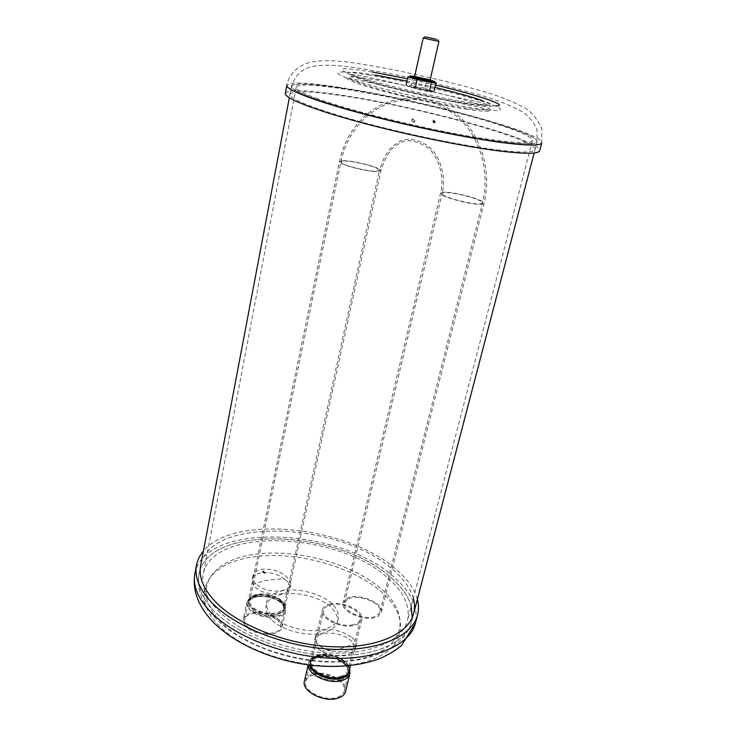 <?xml version="1.0" encoding="UTF-8"?>
<svg xmlns="http://www.w3.org/2000/svg" width="736" height="736" viewBox="0 0 736 736"><rect width="100%" height="100%" fill="white"/><g stroke="black" fill="none" stroke-linecap="round" stroke-linejoin="round"><path stroke-width="0.55" stroke-dasharray="3.68 2.76" d="M285.292 93.343C287.96 89.433 305.56 89.875 338.091 94.668C414.478 105.533 542.506 140.006 539.727 150.678M497.435 149.969C521.585 152.812 534.134 152.665 535.072 149.528C537.896 139.297 414.258 105.993 340.612 95.542C309.396 90.96 292.523 90.537 289.993 94.3C288.889 98.698 315.772 109.609 360.787 121.836C405.702 134.053 462.631 145.71 497.435 149.969M502.375 125.341C434.516 102.93 293.379 75.891 291.511 86.305C291.06 88.697 298.503 92.708 313.84 98.32C342.939 108.891 401.957 124.071 452.52 133.74C503.176 143.456 536.397 146.124 537.133 141.652C536.912 138.193 525.329 132.756 502.375 125.341M317.915 98.9C303.02 93.472 295.789 89.59 296.212 87.271C297.841 77.225 434.028 103.307 499.275 124.899C521.217 132.002 532.284 137.2 532.468 140.512C531.751 144.808 499.79 142.223 451.186 132.912C402.684 123.639 346.03 109.084 317.915 98.9M411.222 606.335C408.176 595.801 400.881 585.746 389.326 576.178C336.508 529.432 207.81 524.28 199.051 574.016C196.917 585.405 201.673 597.448 213.302 610.144C201.673 597.448 196.917 585.405 199.051 574.016C207.81 524.28 336.508 529.432 389.326 576.178C407.22 591.118 414.598 606.354 411.461 621.883C406.318 642.749 373.308 657.726 328.67 655.555C284.105 653.467 235.419 633.862 213.302 610.144C235.419 633.862 284.105 653.467 328.67 655.555C373.308 657.726 406.318 642.749 411.461 621.883L412.224 617.642M386.372 576.748C335.634 531.65 211.508 526.718 203.182 574.494C201.121 585.516 205.74 597.163 217.037 609.426C238.418 632.215 285.2 650.974 327.989 652.952C370.834 655.012 402.583 640.642 407.523 620.54C410.522 605.682 403.475 591.082 386.372 576.748M313.922 674.811C309.35 676.025 306.636 678.242 305.762 681.472C302.763 690.552 323.546 701.61 336.444 697.562C340.805 696.311 343.408 694.14 344.246 691.076C347.171 681.83 326.793 671.066 313.922 674.811M353.142 624.698C341.016 627.872 321.089 617.973 323.72 610.264C324.475 607.522 326.996 605.682 331.292 604.744C343.39 601.818 362.931 611.469 360.382 619.307C359.665 621.929 357.245 623.723 353.142 624.698M330.482 604.017C325.864 605.02 323.15 606.998 322.34 609.951C319.507 618.231 340.943 628.894 353.979 625.471C358.395 624.413 360.98 622.481 361.762 619.675C364.495 611.239 343.491 600.87 330.482 604.017M304.41 681.168C305.339 677.709 308.255 675.335 313.15 674.038C326.922 670.036 348.708 681.545 345.589 691.444M264.39 573.105L262.605 571.44L262.31 571.973L264.086 573.648L264.39 573.105M265.199 572.7L263.424 571.026L263.12 571.568L264.886 573.243L265.199 572.7M411.507 120.226L413.356 122.084L414.147 120.98C414.221 119.471 413.614 118.855 412.344 119.122L411.507 120.226M433.145 121.302L433.927 120.226L435.73 122.029L434.912 123.087L433.145 121.302M250.553 629.933C245.152 626.63 242.733 623.098 243.303 619.316C244.435 611.368 263.378 609.739 274.5 616.418C280.076 619.721 282.569 623.328 281.989 627.247C280.959 635.058 261.749 636.833 250.553 629.933M273.737 616.851C263.341 610.604 245.631 612.131 244.573 619.556C244.039 623.088 246.302 626.391 251.362 629.482C261.823 635.922 279.763 634.266 280.729 626.962C281.272 623.309 278.944 619.933 273.737 616.851M434.994 121.992L434.185 123.059L432.409 121.265L433.2 120.189L434.994 121.992M414.929 121.017L413.135 119.158L412.289 120.272L414.129 122.121L414.929 121.017M347.383 599.325L344.485 602.913C341.292 611.782 368.294 622.113 377.338 615.36L379.969 611.993C383.014 603.042 356.748 592.931 347.383 599.325M346.279 598.736C356.353 591.873 384.569 602.729 381.303 612.361L378.488 615.977C368.764 623.245 339.71 612.131 343.142 602.591L346.279 598.736M414.57 87.86L409.832 87.28L406.097 84.898L408.351 86.103L411.084 85.036L412.878 76.976L409.658 76.829M427.966 90.868L422.142 90.427L407.569 86.259M407.707 86.149L425.012 87.98L426.834 79.948L412.878 76.976M409.63 76.967L419.86 78.467L434.507 82.257M411.084 85.036L417.8 87.639L429.346 90.537L434.24 90.841L431.618 91.954L429.493 90.776M426.834 79.948L434.442 82.561M425.012 87.98L429.346 90.537C432.253 91.457 433.007 91.926 431.618 91.954L422.142 90.427L416.079 88.2M430.137 79.948L414.635 76.452M438.914 41.409L423.237 37.876M286.902 581.008L284.335 579.02C272.072 578.91 261.657 580.796 253.074 584.678L254.877 586.868C263.424 596.031 289.009 596.749 289.947 588C290.398 585.69 289.377 583.363 286.902 581.008M253.074 584.678L252.2 579.508C253.534 570.216 274.132 570.382 284.335 579.02M255.539 583.694C253.294 581.1 252.42 578.56 252.917 576.058C254.371 565.717 278.714 567.52 287.583 577.898C290.076 580.686 291.07 583.096 290.582 585.12C289.257 591.845 267.775 594.835 255.539 583.694M332.056 603.722C321.016 593.602 298.356 587.668 282.532 590.704C265.558 595.203 262.016 603.64 271.915 616.014C282.578 626.814 307.446 633.42 323.628 629.694C340.234 624.284 343.05 615.627 332.056 603.722M351.992 637.698C355.295 640.412 356.684 643.016 356.15 645.5C355.138 653.384 329.342 654.368 318.982 645.325C315.827 642.353 314.612 639.556 315.358 636.944C317.796 627.146 337.392 626.971 351.992 637.698M200.643 565.607L199.051 574.016L200.643 565.607C209.3 516.442 338.229 521.944 391.304 568.33C402.896 577.824 410.246 587.788 413.328 598.221M417.376 599.288C414.212 588.285 406.502 577.778 394.248 567.778C345.129 525.9 233.533 514.234 203.403 551.071M271.317 619.537C261.482 607.191 265.006 598.764 281.888 594.237C297.62 591.183 320.132 597.089 331.099 607.182C342.001 619.068 339.204 627.716 322.681 633.144C306.599 636.879 281.897 630.31 271.317 619.537M321.126 651.047C334.521 650.762 345.276 648.232 353.381 643.457L355.258 649.134C354.292 656.291 332.782 658.039 321.126 651.047L318.2 648.674C315.247 645.702 314.06 642.813 314.649 640.007C316.176 630.264 341.348 631.056 351.192 640.973L353.381 643.457M372.131 71.953C340.952 66.921 333.942 67.786 351.1 74.566C372.664 82.57 438.831 98.238 473.892 103.564L495.935 105.929M339.572 87.363C307.013 82.395 289.423 81.724 286.801 85.339C289.506 70.923 303.444 62.772 313.968 61.566C325.146 60.039 339.186 60.61 356.068 63.278C391.552 68.595 437 78.66 474.131 88.89C495.337 94.42 512.771 101.108 526.424 108.974C532.763 113.27 537.878 119.812 541.742 128.579L541.797 142.812C544.382 132.839 416.024 98.679 339.572 87.363M435.565 85.091L407.459 78.761M375.378 75.081C346.086 70.159 337.53 71.751 362.158 79.69C386.317 87.566 439.042 99.746 468.906 104.328C494.638 107.999 499.201 106.775 482.586 100.666M435.022 87.428L406.944 81.098M342.102 88.219C415.812 99.093 539.773 132.103 537.133 141.652C536.25 144.587 523.728 144.541 499.551 141.514C464.729 137.016 407.68 125.258 362.618 113.151C317.464 101.025 290.453 90.408 291.511 86.305C293.986 82.828 310.85 83.462 342.102 88.219M369.776 75.182C339.756 70.141 327.676 70.969 348.156 78.32C370.613 86.765 438.766 102.92 474.83 108.256L489.394 110.142C510.554 112.176 500.36 106.38 471.426 98.109C442.584 89.829 399.455 80.104 369.776 75.182M467.71 109.314C437.865 104.852 385.213 92.672 361.109 84.677C336.554 76.618 345.129 74.833 374.412 79.654C403.42 84.373 447.046 94.429 472.107 102.184C497.527 109.995 497.913 113.896 467.71 109.314M340.75 679.862C327.814 683.753 306.875 672.796 309.828 663.909C310.693 660.744 313.407 658.582 317.989 657.423C330.896 653.816 351.422 664.488 348.542 673.541C347.723 676.54 345.12 678.647 340.75 679.862M340.694 678.702C360.934 673.918 337.392 651.507 318.458 656.806C297.795 660.845 320.868 684.351 340.694 678.702M340.584 676.402C344.66 675.28 347.079 673.33 347.843 670.542C350.511 662.152 331.384 652.234 319.378 655.574C315.128 656.65 312.598 658.646 311.806 661.572C309.065 669.824 328.55 679.99 340.584 676.402M310.73 665.206L310.445 661.268C311.3 658.122 314.014 655.96 318.605 654.81C331.513 651.231 352.066 661.885 349.195 670.91C352.148 662.906 331.264 651.728 318.256 655.371C312.11 657.91 309.506 659.879 310.445 661.268L322.34 609.951M349.554 669.438C348.892 660.569 329.949 652.216 318.136 655.426C311.862 657.119 309.083 660.339 309.792 665.086M349.894 673.909C352.976 664.222 331.025 652.814 317.216 656.65C312.303 657.901 309.387 660.21 308.467 663.596L308.301 664.893M255.438 610.098C250.332 607.044 248.041 603.796 248.556 600.346L252.43 595.866C260.075 592.765 268.548 593.446 277.84 597.899C283.093 600.953 285.458 604.256 284.933 607.826L281.373 612.085C273.691 615.397 265.043 614.735 255.438 610.098M343.013 160.687L339.462 161.589C337.732 164.257 367.706 172.132 377.678 171.589L380.88 170.697C382.343 167.964 353.409 160.347 343.013 160.687M443.302 192.225L440.57 193.163C438.49 196.227 472.356 205.427 481.611 204.268L484.003 203.348C485.732 200.201 453.054 191.314 443.302 192.225M254.987 611.082C244.012 602.03 246.293 596.51 261.832 594.504L275.172 597.255L277.914 598.589C297.583 608.654 273.939 622.306 254.987 611.082M254.095 613.06C265.374 619.887 284.657 618.258 285.651 610.613C286.212 606.777 283.682 603.226 278.07 599.95C266.864 593.345 247.848 594.835 246.753 602.618C246.201 606.317 248.648 609.794 254.095 613.06M254.904 612.628C249.808 609.564 247.517 606.308 248.032 602.848C249.053 595.59 266.837 594.191 277.306 600.374C282.55 603.428 284.906 606.74 284.381 610.328C283.452 617.476 265.438 618.994 254.904 612.628M344.485 602.913L442.088 193.513L444.618 192.639C453.68 191.783 484.095 200.054 482.485 202.989L480.24 203.835C471.62 204.902 440.174 196.356 442.088 193.513C446.329 176.695 440.45 155.839 428.104 145.93C414.892 137.844 404.349 137.098 396.474 143.676C389.5 147.301 383.824 156.198 379.436 170.375L376.446 171.203C367.154 171.7 339.314 164.386 340.915 161.902L344.209 161.064C353.86 160.742 380.797 167.836 379.436 170.375L283.664 607.54C284.151 604.228 281.952 601.156 277.076 598.313C268.428 594.164 260.544 593.538 253.432 596.427L249.835 600.585C249.357 603.796 251.491 606.823 256.238 609.656C265.162 613.971 273.203 614.588 280.342 611.506L283.664 607.54C282.339 604.072 286.488 606.685 277.196 599.647L274.528 598.377L277.242 599.702C295.992 609.307 273.406 622.334 255.346 611.634C244.858 602.959 247.066 597.687 261.961 595.792L274.528 598.377L277.233 599.684C282.541 602.756 284.924 606.298 284.381 610.328L280.729 626.962M416.153 77.05L428.619 79.865M414.644 76.406L430.155 79.902M380.126 588.009C349.977 562.534 293.793 547.998 252.356 554.631C210.698 560.878 191.167 590.097 219.254 620.2C246.67 650.514 318.762 669.88 362.673 658.306C406.953 647.211 410.752 613.244 380.126 588.009M194.902 573.556C204.102 521.861 337.364 527.234 392.27 575.607C410.964 591.146 418.674 607.025 415.398 623.245M217.322 623.935C245.042 654.792 318.164 674.452 362.673 662.584C407.542 651.194 411.332 616.584 380.337 590.962C349.821 565.092 293.002 550.381 251.04 557.17C208.858 563.555 188.94 593.28 217.322 623.935M351.1 74.566C363.878 74.557 444.71 95.588 477.627 101.752C482.871 102.939 486.441 104.181 488.336 105.496L472.595 104.19C436.816 99.185 374.698 85.063 351.1 74.566M289.993 94.3L291.511 86.305C295.467 74.327 303.241 67.583 314.833 66.084C324.962 64.547 338.716 65.118 356.086 67.786C390.457 72.919 434.746 82.69 471.031 92.635C491.611 97.98 508.732 104.365 522.376 111.798C528.89 116.168 533.766 122.066 537.004 129.481L537.133 141.652L535.072 149.528M348.156 78.32C363.317 80.095 443.698 100.694 477.903 106.766L489.394 110.142L473.046 109.121C436.052 104.172 375.424 90.85 348.156 78.32M291.511 86.305L289.331 97.796M537.133 141.652L534.17 152.978M411.461 621.883L413.632 613.603L411.461 621.883C404.625 647.634 370.098 663.541 326.977 661.958C283.636 660.385 236.67 641.7 213.983 616.529C201.59 602.563 196.613 588.395 199.051 574.016M296.212 87.271L203.182 574.494M532.468 140.512L407.523 620.54M344.246 691.076L348.542 673.541C351.403 663.587 331.182 653.283 318.338 656.862C313.094 658.536 310.261 660.882 309.828 663.909L305.762 681.472M360.382 619.307L347.843 670.542C348.248 660.588 329.645 654.497 318.697 656.705C313.738 658.444 311.438 660.072 311.806 661.572L323.72 610.264M361.762 619.675L350.492 665.592M349.683 668.886C346.325 658.656 329.296 652.731 317.906 655.528C312.358 657.211 309.212 659.907 308.467 663.596L308.172 664.875M262.614 571.44L263.424 571.026M381.303 612.361L484.003 203.348C491.381 173.687 482.936 140.705 463.018 119.986C440.671 98.652 415.141 92.856 386.428 102.608C373.29 108.082 362.425 116.711 353.823 128.506C346.785 138.506 342.001 149.528 339.462 161.589L248.556 600.346C249.624 596.694 254.049 594.743 261.832 594.504C253.975 594.338 248.943 597.043 246.753 602.618L243.303 619.316M281.989 627.247L285.651 610.613C285.356 601.422 281.998 602.214 277.95 598.626L275.172 597.255L277.895 598.561C283.121 601.652 285.458 604.734 284.933 607.826L380.88 170.697C385.406 156.667 390.752 148.148 396.916 145.13C404.45 138.589 414.616 139.334 427.423 147.366C439.134 157.026 444.618 177.128 440.57 193.163L343.142 602.591M244.573 619.556L248.032 602.848C249.568 598.239 254.205 595.884 261.961 595.792C253.672 596.592 249.624 598.193 249.835 600.585L340.915 161.902C345.055 139.831 360.382 115.175 386.722 104.126C414.837 94.456 439.87 100.087 461.84 121.026C481.418 141.367 489.725 173.825 482.485 202.989L379.969 611.993M413.108 119.168L412.326 119.122M414.12 122.121L413.338 122.084M434.93 123.096L434.203 123.059M433.946 120.226L433.21 120.189M264.086 573.648L264.896 573.234M428.821 79.874L415.849 76.958M429.796 91.798L430.385 91.558M252.917 576.058L252.2 579.508M290.582 585.12L289.947 588M356.15 645.5L355.258 649.134M315.358 636.944L314.649 640.007"/><path stroke-width="1.1" d="M539.727 150.678C538.77 153.925 525.835 154.091 500.912 151.174C464.858 146.786 405.6 134.67 358.864 121.964C312.018 109.241 284.142 97.906 285.292 93.343L286.801 85.339C285.706 89.599 313.711 100.63 360.695 113.234C407.588 125.828 466.964 138.064 503.047 142.701C527.988 145.802 540.905 145.838 541.797 142.812L539.727 150.678M308.301 664.893C307.142 674.305 328.532 684.581 341.568 680.662C346.242 679.374 349.011 677.12 349.894 673.909L345.589 691.444C344.687 694.72 341.909 697.038 337.254 698.381C323.454 702.724 301.199 690.883 304.41 681.168L308.172 664.875M416.079 88.2L415.279 87.777L417.128 79.552L407.9 76.746L406.097 84.898M415.279 87.777L414.57 87.86M409.658 76.829L407.9 76.746M434.654 81.595L434.442 82.561L433.743 82.662L424.249 81.07L412.491 78.145L409.63 76.967L409.842 76.001L412.712 77.179C419.391 79.258 435.068 82.404 434.654 81.595L430.137 79.948M434.507 82.257L436.098 82.745L434.24 90.841M427.966 90.868L429.493 90.776L431.37 82.579L436.098 82.745M417.128 79.552L431.37 82.579M414.635 76.452L409.842 76.001M425.104 38.447L438.914 41.409L430.155 79.902L414.644 76.406L423.237 37.876L425.104 38.447M436.328 39.275L425.141 36.828L436.328 39.275M413.328 598.221C414.8 603.511 414.892 608.635 413.632 613.603C408.554 634.23 375.516 648.95 330.777 646.668C286.111 644.469 237.25 624.928 215.022 601.386C203.329 588.8 198.536 576.868 200.643 565.607L289.331 97.796M203.403 551.071C199.787 555.312 197.487 560.004 196.494 565.138C194.322 576.757 199.254 589.076 211.269 602.094C234.223 626.557 284.998 646.953 331.467 649.262C378 651.664 412.298 636.346 417.579 614.965C418.885 609.896 418.812 604.67 417.376 599.288M495.935 105.929C510.186 105.8 477.876 95.091 435.565 85.091M407.459 78.761L372.131 71.953M482.586 100.666C471.307 96.766 455.455 92.359 435.022 87.428M406.944 81.098L375.378 75.081M350.492 665.592L349.195 670.91C348.367 673.9 345.773 675.998 341.394 677.203C330.712 680.312 313.067 673.357 310.73 665.206M309.792 665.086C311.08 673.725 329.995 681.729 341.458 678.353C347.208 676.688 349.904 673.716 349.554 669.438M428.619 79.865C435.951 82.027 422.51 79.764 415.822 77.703C413.154 76.857 413.264 76.636 416.153 77.05M412.224 617.642L411.222 606.335M417.579 614.965L415.398 623.245C410.053 644.874 375.774 660.45 329.342 658.168C282.992 655.978 232.401 635.527 209.548 610.871C197.598 597.742 192.722 585.313 194.902 573.556L196.494 565.138M534.17 152.978L413.632 613.603M349.894 673.909L349.683 668.886M430.155 79.902L428.821 79.874M425.031 36.901L423.605 37.886M437.708 39.753L438.573 41.262M415.849 76.958L414.644 76.406M415.398 623.245L401.516 645.481C395.168 650.734 387.734 655.178 379.215 658.821C360.907 665.408 339.719 667.718 315.652 665.73C274.096 661.701 232.006 643.347 210.432 619.132C197.487 604.33 192.317 589.131 194.902 573.556"/></g></svg>
